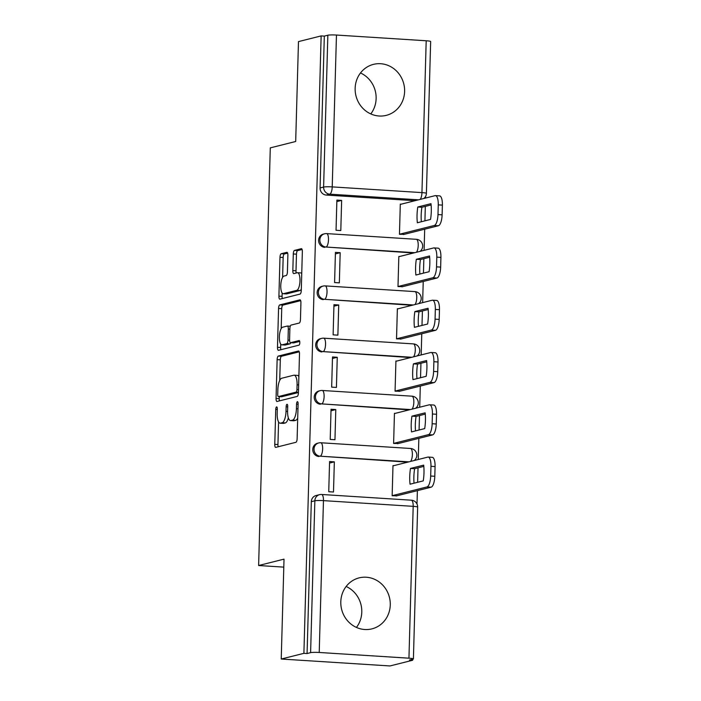 <?xml version="1.0" encoding="UTF-8"?>
<svg xmlns="http://www.w3.org/2000/svg" width="701" height="701" viewBox="0 0 701 701"><rect width="100%" height="100%" fill="white"/><g stroke="black" fill="none" stroke-linecap="round" stroke-linejoin="round"><path stroke-width="1.05" d="M276.588 406.904A2.313 0.771 -86.4 0 0 275.747 409.402L274.766 444.355A3.312 1.104 -86.4 0 0 275.677 447.378A3.312 1.104 -86.4 0 0 275.791 447.369L295.918 442.305A3.312 1.104 -86.4 0 0 297.128 438.738L298.109 403.776A2.313 0.771 -86.4 0 0 297.469 401.664A2.313 0.771 -86.4 0 0 297.39 401.673A2.313 0.771 -86.4 0 0 296.541 404.17L296.418 408.701A10.585 3.531 -86.4 0 1 292.545 420.127L290.862 420.547A10.585 3.531 -86.4 0 1 290.486 420.582A10.585 3.531 -86.4 0 1 287.585 410.917L287.708 406.396A2.313 0.771 -86.4 0 0 287.068 404.275A2.313 0.771 -86.4 0 0 286.989 404.284A2.313 0.771 -86.4 0 0 286.139 406.79L286.017 411.312A10.585 3.531 -86.4 0 1 282.144 422.738L280.47 423.159A10.585 3.531 -86.4 0 1 280.085 423.194A10.585 3.531 -86.4 0 1 277.184 413.529L277.307 409.007A2.313 0.771 -86.4 0 0 276.676 406.895A2.313 0.771 -86.4 0 0 276.588 406.904M355.144 88.291A26.287 24.64 75.9 0 0 386.286 115.358A26.287 24.64 75.9 0 0 404.608 91.437A26.287 24.64 75.9 0 0 373.467 64.369A26.287 24.64 75.9 0 0 355.144 88.291M360.489 72.965A26.287 24.64 -104.1 0 1 376.13 98.596A26.287 24.64 -104.1 0 1 370.785 113.912M340.8 601.8A26.287 24.64 75.9 0 0 371.942 628.867A26.287 24.64 75.9 0 0 390.264 604.945A26.287 24.64 75.9 0 0 359.122 577.878A26.287 24.64 75.9 0 0 340.8 601.8M346.145 586.483A26.287 24.64 -104.1 0 1 361.786 612.104A26.287 24.64 -104.1 0 1 356.441 627.43M287.874 255.33A3.312 1.104 -86.4 0 0 286.963 252.316A3.312 1.104 -86.4 0 0 286.849 252.325L281.206 253.744A3.312 1.104 -86.4 0 0 279.988 257.311L278.91 296.137A3.312 1.104 -86.4 0 0 279.813 299.161A3.312 1.104 -86.4 0 0 279.936 299.143L300.063 294.087A3.312 1.104 -86.4 0 0 301.272 290.521L302.35 251.694A3.312 1.104 -86.4 0 0 301.448 248.671A3.312 1.104 -86.4 0 0 301.325 248.689L294.508 250.397A3.312 1.104 -86.4 0 0 293.298 253.972L292.834 270.586A3.312 1.104 -86.4 0 0 293.745 273.609A3.312 1.104 -86.4 0 0 293.859 273.592L297.242 272.742A8.85 2.953 -86.4 0 1 297.557 272.715A8.85 2.953 -86.4 0 1 299.967 281.259A8.85 2.953 -86.4 0 1 296.751 290.345L283.502 293.675A8.85 2.953 -86.4 0 1 283.186 293.71A8.85 2.953 -86.4 0 1 280.777 285.158A8.85 2.953 -86.4 0 1 283.993 276.071L286.201 275.519A3.312 1.104 -86.4 0 0 287.41 271.944L287.874 255.33M319.218 652.473L408.946 658.186A6.738 0.675 -178.4 0 1 413.406 658.949A6.738 0.675 -178.4 0 1 413.003 659.159L409.472 660.053L412.644 660.254L389.975 665.95L281.232 659.028L284.019 559.135L258.616 565.523L270.288 147.876L295.691 141.488L298.477 41.604L321.146 35.909L303.901 653.332L307.073 653.534L310.604 652.64L314.845 500.803A6.738 6.318 -104.1 0 1 319.542 494.669L316.011 495.554A6.738 6.318 -104.1 0 0 311.314 501.688L314.845 500.803A6.738 0.675 -178.4 0 1 323.459 500.628L319.218 652.473A6.738 0.675 -178.4 0 0 310.604 652.64M281.232 659.028L303.901 653.332M278.341 356.064A3.312 1.104 -86.4 0 0 277.132 359.639L276.054 398.457A3.312 1.104 -86.4 0 0 276.956 401.48A3.312 1.104 -86.4 0 0 277.079 401.471L297.198 396.415A3.312 1.104 -86.4 0 0 298.416 392.84L299.493 354.014A3.312 1.104 -86.4 0 0 298.591 350.999A3.312 1.104 -86.4 0 0 298.468 351.008L278.341 356.064L281.513 356.266A3.312 1.104 -86.4 0 0 280.304 359.841L279.725 380.433M277.482 347.302L278.56 308.475A3.312 1.104 -86.4 0 1 279.769 304.909L299.897 299.844A3.312 1.104 -86.4 0 1 300.019 299.835A3.312 1.104 -86.4 0 1 300.922 302.858L300.457 319.472A3.312 1.104 -86.4 0 1 299.248 323.038L291.09 325.089A3.312 1.104 -86.4 0 0 289.881 328.664L289.574 339.687A3.312 1.104 -86.4 0 0 290.477 342.71A3.312 1.104 -86.4 0 0 290.6 342.693L299.099 340.563A2.313 0.771 -86.4 0 1 299.178 340.555A2.313 0.771 -86.4 0 1 299.809 342.789A2.313 0.771 -86.4 0 1 298.968 345.164L278.507 350.307A3.312 1.104 -86.4 0 1 278.385 350.316A3.312 1.104 -86.4 0 1 277.482 347.302L280.645 347.503L280.742 344.138M415.001 200.705L326.228 195.053L329.759 194.168A6.738 6.318 -104.1 0 1 323.608 187.062L327.849 35.216A6.738 0.675 1.6 0 1 336.462 35.05L426.19 40.763A6.738 0.675 1.6 0 1 430.651 41.525L426.41 193.362A6.738 0.675 1.6 0 0 421.949 192.609L426.19 40.763M412.644 660.254L412.67 659.247M417.007 504.054L417.384 490.647M417.621 482.297L418.024 467.847M418.252 459.505L418.847 438.353M419.075 430.011L419.478 415.562M419.715 407.211L420.302 386.067M420.539 377.716L420.942 363.267M421.178 354.925L421.765 333.772M422.002 325.43L422.405 310.981M422.633 302.63L423.229 281.487M423.457 273.136L423.86 258.687M424.096 250.345L424.683 229.192M424.92 220.85L425.323 206.401M425.56 198.05L425.603 196.376M321.146 35.909L324.318 36.11L327.849 35.216M393.839 465.639L392.989 465.587L392.148 495.756L396.915 495.791M334.342 461.854L329.584 461.547L328.743 491.716L333.501 492.023L334.342 461.854L329.54 463.054M335.797 409.559L331.047 409.261L330.197 439.431L334.955 439.729L335.797 409.559L331.003 410.768M395.303 413.353L394.453 413.301L393.611 443.461L398.37 443.496M337.26 357.273L332.502 356.967L331.661 387.136L336.419 387.443L337.26 357.273L332.467 358.483M396.757 361.059L395.916 361.006L395.075 391.176L399.833 391.211M338.723 304.979L333.965 304.681L333.124 334.85L337.882 335.148L338.723 304.979L333.921 306.188M398.221 308.773L397.371 308.72L396.529 338.881L401.296 338.916M340.178 252.693L335.428 252.386L334.587 282.556L339.337 282.862L340.178 252.693L335.385 253.902M399.684 256.478L398.834 256.426L397.993 286.595L402.76 286.63M341.641 200.398L336.883 200.1L336.042 230.27L340.8 230.568L341.641 200.398L336.848 201.608M401.138 204.193L400.297 204.14L399.456 234.3L404.214 234.336M413.537 253L326.018 247.032A6.738 6.318 -104.1 0 1 324.563 233.792L323.31 234.108A6.738 6.318 75.9 0 0 324.765 247.348M412.074 305.285L324.563 299.318A6.738 6.318 -104.1 0 1 323.108 286.078L321.855 286.394A6.738 6.318 75.9 0 0 323.31 299.634M410.62 357.58L323.1 351.613A6.738 6.318 -104.1 0 1 321.645 338.373L320.392 338.688A6.738 6.318 75.9 0 0 321.847 351.928M409.156 409.866L321.636 403.899A6.738 6.318 -104.1 0 1 320.182 390.659L318.929 390.974A6.738 6.318 75.9 0 0 320.383 404.214M407.693 462.161L320.182 456.193A6.738 6.318 -104.1 0 1 318.718 442.953L317.465 443.269A6.738 6.318 75.9 0 0 318.929 456.509M258.616 565.523L283.8 567.127M324.318 36.11L320.077 187.947A6.738 6.318 75.9 0 0 326.228 195.053M307.073 653.534L311.314 501.688M280.085 423.194L283.257 423.395A10.585 3.531 -86.4 0 0 283.633 423.36L280.47 423.159M288.339 417.84A10.585 3.531 -86.4 0 1 285.316 422.94L283.633 423.36M290.486 420.582L293.658 420.784A10.585 3.531 -86.4 0 0 294.034 420.749L290.862 420.547M297.706 418.147A10.585 3.531 -86.4 0 1 295.717 420.328L294.034 420.749M278.569 421.958L277.938 444.557A3.312 1.104 -86.4 0 0 278.192 446.765M299.248 351.814L281.513 356.266M279.278 396.626L279.217 398.659A3.312 1.104 -86.4 0 0 279.471 400.867M277.719 394.453A2.313 0.771 -86.4 0 0 278.35 396.564A2.313 0.771 -86.4 0 0 278.437 396.556L296.102 392.113A2.313 0.771 -86.4 0 0 296.944 389.616L297.084 384.84A10.585 3.531 -86.4 0 0 294.175 375.175A10.585 3.531 -86.4 0 0 293.798 375.21L281.723 378.251A10.585 3.531 -86.4 0 0 277.85 389.677L277.719 394.453M281.443 396.748A2.313 0.771 -86.4 0 0 281.522 396.766A2.313 0.771 -86.4 0 0 281.6 396.757L278.437 396.556M298.424 392.534L281.6 396.757M298.863 376.621A10.585 3.531 -86.4 0 0 297.347 375.377L294.175 375.175M281.18 328.62L281.732 308.677L278.56 308.475M300.676 300.65L282.941 305.11A3.312 1.104 -86.4 0 0 281.732 308.677M293.535 342.885A3.312 1.104 -86.4 0 0 293.649 342.912A3.312 1.104 -86.4 0 0 293.772 342.894L299.713 341.405M282.617 327.218A8.85 2.953 -86.4 0 0 279.401 336.305A8.85 2.953 -86.4 0 0 281.811 344.857A8.85 2.953 -86.4 0 0 282.126 344.822L286.797 343.648A3.312 1.104 -86.4 0 0 288.006 340.081L288.313 329.058A3.312 1.104 -86.4 0 0 287.41 326.035A3.312 1.104 -86.4 0 0 287.287 326.053L282.617 327.218M281.811 344.857L284.983 345.058A8.85 2.953 -86.4 0 0 285.298 345.023L282.126 344.822M290.775 342.728A3.312 1.104 -86.4 0 1 289.969 343.849L285.298 345.023M280.645 347.503A3.312 1.104 -86.4 0 0 280.899 349.703M283.186 293.71L286.358 293.912A8.85 2.953 -86.4 0 0 286.674 293.877L283.502 293.675M301.307 289.25A8.85 2.953 -86.4 0 1 299.923 290.547L286.674 293.877M301.745 273.565A8.85 2.953 -86.4 0 0 300.729 272.917L297.557 272.715M302.105 249.486L297.68 250.599A3.312 1.104 -86.4 0 0 296.47 254.174L296.006 270.788A3.312 1.104 -86.4 0 0 296.251 272.996M282.17 293.062L282.082 296.339A3.312 1.104 -86.4 0 0 282.328 298.547M287.629 253.131L284.369 253.946A3.312 1.104 -86.4 0 0 283.16 257.512L282.608 277.377M410.05 484.198L423.246 480.886A21.065 7.028 -86.4 0 0 423.684 465.131L410.488 468.443A21.065 7.028 -86.4 0 0 410.05 484.198M392.148 495.686L426.988 486.932A10.112 3.374 -86.4 0 0 430.686 476.014L430.957 466.296A10.112 3.374 -86.4 0 0 428.18 457.061A10.112 3.374 -86.4 0 0 427.82 457.096L392.981 465.858M414.046 483.191A21.065 7.028 -86.4 0 1 414.615 468.706L423.807 466.393M428.18 457.061L432.307 457.324A10.112 3.374 93.6 0 1 435.076 466.559L434.804 476.277A10.112 3.374 93.6 0 1 431.106 487.195L426.988 486.932M396.056 496.001L431.106 487.195M414.615 468.706L410.488 468.443M411.513 431.912L424.701 428.591A21.065 7.028 -86.4 0 0 425.148 412.836L411.951 416.157A21.065 7.028 -86.4 0 0 411.513 431.912M393.611 443.4L428.451 434.638A10.112 3.374 -86.4 0 0 432.149 423.728L432.421 414.002A10.112 3.374 -86.4 0 0 429.643 404.775A10.112 3.374 -86.4 0 0 429.284 404.81L394.444 413.564M415.509 430.905A21.065 7.028 -86.4 0 1 416.07 416.42L425.27 414.107M429.643 404.775L433.761 405.038A10.112 3.374 93.6 0 1 436.539 414.265L436.267 423.991A10.112 3.374 93.6 0 1 432.57 434.9L428.451 434.638M397.52 443.715L432.57 434.9M416.07 416.42L411.951 416.157M412.968 379.618L426.164 376.306A21.065 7.028 -86.4 0 0 426.602 360.551L413.415 363.863A21.065 7.028 -86.4 0 0 412.968 379.618M395.075 391.105L429.906 382.352A10.112 3.374 -86.4 0 0 433.604 371.434L433.875 361.716A10.112 3.374 -86.4 0 0 431.106 352.48A10.112 3.374 -86.4 0 0 430.738 352.515L395.907 361.278M416.964 378.619A21.065 7.028 -86.4 0 1 417.533 364.126L426.734 361.812M431.106 352.48L435.225 352.743A10.112 3.374 93.6 0 1 438.002 361.979L437.731 371.696A10.112 3.374 93.6 0 1 434.033 382.615L429.906 382.352M398.983 391.421L434.033 382.615M417.533 364.126L413.415 363.863M414.431 327.332L427.628 324.011A21.065 7.028 -86.4 0 0 428.066 308.256L414.869 311.577A21.065 7.028 -86.4 0 0 414.431 327.332M396.529 338.82L431.369 330.057A10.112 3.374 -86.4 0 0 435.067 319.148L435.339 309.43A10.112 3.374 -86.4 0 0 432.561 300.194A10.112 3.374 -86.4 0 0 432.202 300.23L397.371 308.983M418.427 326.324A21.065 7.028 -86.4 0 1 418.996 311.84L428.188 309.527M432.561 300.194L436.688 300.457A10.112 3.374 93.6 0 1 439.457 309.684L439.185 319.411A10.112 3.374 93.6 0 1 435.487 330.32L431.369 330.057M400.446 339.135L435.487 330.32M418.996 311.84L414.869 311.577M415.895 275.037L429.082 271.725A21.065 7.028 -86.4 0 0 429.529 255.97L416.333 259.282A21.065 7.028 -86.4 0 0 415.895 275.037M397.993 286.525L432.832 277.771A10.112 3.374 -86.4 0 0 436.53 266.853L436.802 257.136A10.112 3.374 -86.4 0 0 434.024 247.909A10.112 3.374 -86.4 0 0 433.665 247.935L398.825 256.697M419.89 274.038A21.065 7.028 -86.4 0 1 420.451 259.545L429.652 257.232M434.024 247.909L438.143 248.172A10.112 3.374 93.6 0 1 440.92 257.398L440.649 267.116A10.112 3.374 93.6 0 1 436.951 278.034L432.832 277.771M401.901 286.84L436.951 278.034M420.451 259.545L416.333 259.282M417.349 222.752L430.545 219.431A21.065 7.028 -86.4 0 0 430.984 203.676L417.796 206.997A21.065 7.028 -86.4 0 0 417.349 222.752M399.456 234.239L434.287 225.485A10.112 3.374 -86.4 0 0 437.985 214.567L438.256 204.85A10.112 3.374 -86.4 0 0 435.487 195.614A10.112 3.374 -86.4 0 0 435.119 195.649L400.289 204.403M421.345 221.744A21.065 7.028 -86.4 0 1 421.914 207.259L431.115 204.946M435.487 195.614L439.606 195.877A10.112 3.374 93.6 0 1 442.384 205.113L442.112 214.83A10.112 3.374 93.6 0 1 438.414 225.74L434.287 225.485M403.364 234.555L438.414 225.74M421.914 207.259L417.796 206.997M277.298 409.498L275.747 409.402M298.091 404.275L296.541 404.17M287.69 406.887L286.139 406.79M418.532 199.82L329.759 194.168A6.738 2.252 93.6 0 0 332.221 186.895L421.949 192.609A6.738 2.252 93.6 0 1 420.171 199.408M336.462 35.05L332.221 186.895A6.738 0.675 -178.4 0 0 323.608 187.062L320.077 187.947M408.946 658.186L413.187 506.341L323.459 500.628A6.738 2.252 -86.4 0 0 321.61 494.477A6.738 6.738 0 0 0 319.542 494.669M414.79 252.684L326.018 247.032A6.738 2.252 93.6 0 0 328.489 239.751A6.738 2.252 93.6 0 0 326.64 233.599A6.738 6.738 0 0 0 324.563 233.792M413.327 304.97L324.563 299.318A6.738 2.252 93.6 0 0 327.025 292.045A6.738 2.252 93.6 0 0 325.176 285.894A6.738 6.738 0 0 0 323.108 286.078M411.873 357.265L323.1 351.613A6.738 2.252 93.6 0 0 325.562 344.331A6.738 2.252 93.6 0 0 323.713 338.18A6.738 6.738 0 0 0 321.645 338.373M410.409 409.55L321.636 403.899A6.738 2.252 93.6 0 0 324.107 396.626A6.738 2.252 93.6 0 0 322.258 390.475A6.738 6.738 0 0 0 320.182 390.659M408.946 461.845L320.182 456.193A6.738 2.252 93.6 0 0 322.644 448.912A6.738 2.252 93.6 0 0 320.795 442.76A6.738 6.738 0 0 0 318.718 442.953M320.55 442.787A6.738 2.252 93.6 0 1 320.795 442.76L410.514 448.474A6.738 2.252 93.6 0 1 412.372 454.625A6.738 2.252 -86.4 0 1 410.584 461.433M410.278 448.5A6.738 2.252 93.6 0 1 410.514 448.474A6.738 6.738 0 0 1 414.238 460.513M322.013 390.492A6.738 2.252 93.6 0 1 322.258 390.475L411.978 396.179A6.738 2.252 93.6 0 1 413.827 402.339A6.738 2.252 -86.4 0 1 412.048 409.139M411.741 396.205A6.738 2.252 93.6 0 1 411.978 396.179A6.738 6.738 0 0 1 415.693 408.227M323.476 338.206A6.738 2.252 93.6 0 1 323.713 338.18L413.441 343.893A6.738 2.252 93.6 0 1 415.29 350.044A6.738 2.252 -86.4 0 1 413.511 356.853M413.196 343.919A6.738 2.252 93.6 0 1 413.441 343.893A6.738 6.738 0 0 1 417.156 355.933M324.931 285.912A6.738 2.252 93.6 0 1 325.176 285.894L414.896 291.607A6.738 2.252 93.6 0 1 416.753 297.759A6.738 2.252 -86.4 0 1 414.966 304.558M414.659 291.625A6.738 2.252 93.6 0 1 414.896 291.607A6.738 6.738 0 0 1 418.62 303.647M326.394 233.626A6.738 2.252 93.6 0 1 326.64 233.599L416.359 239.313A6.738 2.252 93.6 0 1 418.208 245.464A6.738 2.252 -86.4 0 1 416.429 252.272M416.122 239.339A6.738 2.252 93.6 0 1 416.359 239.313A6.738 6.738 0 0 1 420.083 251.352M411.338 500.19A6.738 2.252 -86.4 0 1 413.187 506.341A6.738 0.675 1.6 0 1 417.647 507.103A6.738 6.738 0 0 0 411.338 500.19L321.61 494.477M285.316 422.94L282.144 422.738M287.568 411.408L286.017 411.312M295.717 420.328L292.545 420.127M297.969 408.797L296.418 408.701M277.938 444.557L274.766 444.355M279.217 398.659L276.054 398.457M280.304 359.841L277.132 359.639M298.424 392.262L296.102 392.113M298.503 389.712L296.944 389.616M298.635 384.945L297.084 384.84M282.941 305.11L279.769 304.909M293.772 342.894L290.6 342.693M289.969 343.849L286.797 343.648M289.574 340.178L288.006 340.081M289.863 329.155L288.313 329.058M299.923 290.547L296.751 290.345M296.006 270.788L292.834 270.586M296.47 254.174L293.298 253.972M297.68 250.599L294.508 250.397M282.082 296.339L278.91 296.137M283.16 257.512L279.988 257.311M284.369 253.946L281.206 253.744M435.076 466.559L430.957 466.296M434.804 476.277L430.686 476.014M436.539 414.265L432.421 414.002M436.267 423.991L432.149 423.728M438.002 361.979L433.875 361.716M437.731 371.696L433.604 371.434M439.457 309.684L435.339 309.43M439.185 319.411L435.067 319.148M440.92 257.398L436.802 257.136M440.649 267.116L436.53 266.853M442.384 205.113L438.256 204.85M442.112 214.83L437.985 214.567M423.816 198.488A6.738 6.738 0 0 0 426.41 193.362M413.406 658.949L417.647 507.103M281.522 396.766L278.35 396.564M293.649 342.912L290.477 342.71M290.284 326.219L287.41 326.035"/></g></svg>
